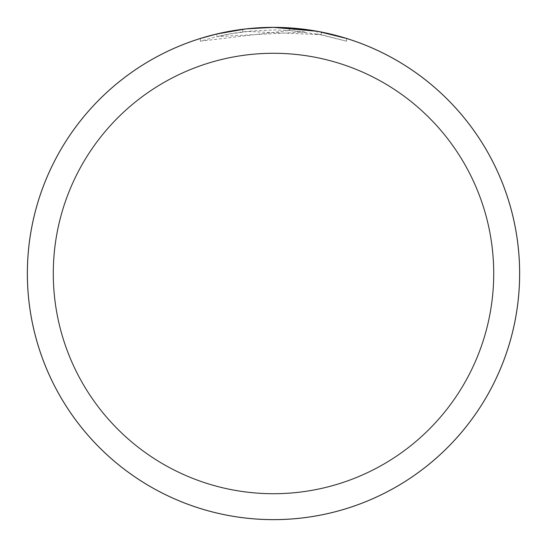 <?xml version="1.0" encoding="UTF-8"?>
<svg xmlns="http://www.w3.org/2000/svg" width="547" height="547" viewBox="0 0 547 547"><rect width="100%" height="100%" fill="white"/><g stroke="black" fill="none" stroke-linecap="round" stroke-linejoin="round"><path stroke-width="0.41" stroke-dasharray="2.73 2.05" d="M304.85 31.993L216.885 36.635A243.531 243.531 0 0 1 242.745 31.917L246.902 31.425L321.376 34.721L317.219 33.921L346.641 41.21L321.28 34.7L289.37 30.482L200.373 41.203L214.909 37.121L229.665 33.941L252.105 30.905L274.731 29.969L289.821 30.516L304.85 31.993L304.85 29.381L273.5 27.377A246.123 246.123 0 0 1 519.623 273.5A246.123 246.123 0 0 1 273.5 519.623A246.123 246.123 0 0 1 27.377 273.5A246.123 246.123 0 0 1 273.5 27.377L279.633 27.453M281.828 27.514L292.201 28.088M295.565 28.369L299.742 28.779M236.974 30.099L216.885 33.976L216.885 36.635L216.885 33.976A246.123 246.123 0 0 1 242.745 29.306L242.745 31.917L242.745 29.306L273.5 27.377L289.37 27.89L321.376 32.075L321.376 34.721M346.641 38.495L346.641 41.21L346.641 38.495L318.381 31.5M318.73 31.569L317.226 31.288L317.226 33.921M246.902 28.82L245.74 28.943M321.28 34.7L321.28 32.061L321.28 34.7M289.37 30.482L289.37 27.89M200.373 41.203L200.373 38.488L215.703 34.256L226.068 31.993L241.767 29.429L252.311 28.287L273.11 27.377M239.08 29.798L251.558 28.355M253.507 28.191L270.574 27.391M27.377 273.5A246.123 246.123 0 0 1 273.5 27.377A246.123 246.123 0 0 1 519.623 273.5A246.123 246.123 0 0 1 273.5 519.623A246.123 246.123 0 0 1 27.377 273.5"/><path stroke-width="0.82" d="M273.5 27.364A246.136 246.136 0 0 1 519.636 273.5A246.136 246.136 0 0 1 273.5 519.636A246.136 246.136 0 0 1 27.364 273.5A246.136 246.136 0 0 1 273.5 27.364M279.633 27.453L281.828 27.514M292.201 28.088L295.565 28.369M299.742 28.779L304.85 29.381M317.226 31.288L273.5 27.377A246.123 246.123 0 0 1 519.623 273.5A246.123 246.123 0 0 1 273.5 519.623A246.123 246.123 0 0 1 27.377 273.5A246.123 246.123 0 0 1 273.5 27.377L246.902 28.82M318.381 31.5L346.641 38.495M321.376 32.075L318.73 31.569M273.5 53.285A220.215 220.215 0 0 1 493.715 273.5A220.215 220.215 0 0 1 273.5 493.715A220.215 220.215 0 0 1 53.285 273.5A220.215 220.215 0 0 1 273.5 53.285M245.74 28.943L216.885 33.976L200.373 38.488M236.974 30.099L239.08 29.798M251.558 28.355L253.507 28.191M270.574 27.391L273.11 27.377M27.35 273.5A246.15 246.15 0 0 1 273.5 27.35A246.15 246.15 0 0 1 519.65 273.5A246.15 246.15 0 0 1 273.5 519.65A246.15 246.15 0 0 1 27.35 273.5"/></g></svg>
